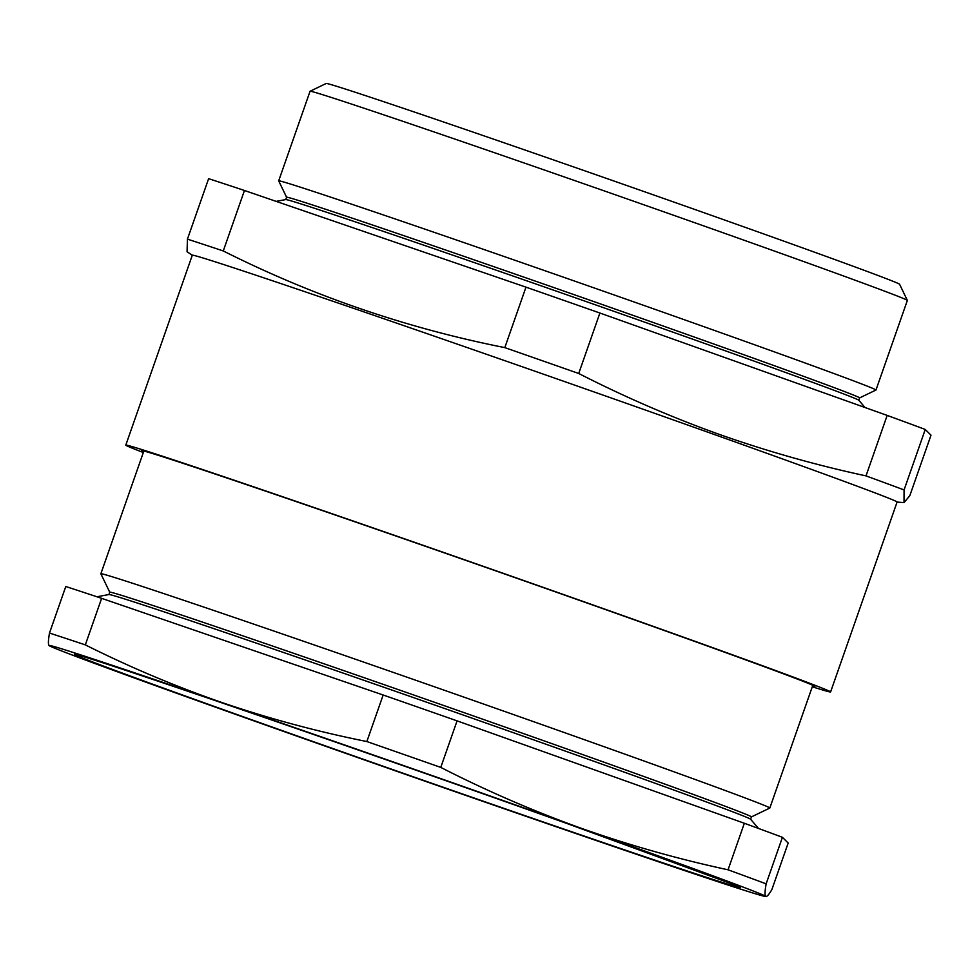 <?xml version="1.0" encoding="UTF-8"?>
<svg xmlns="http://www.w3.org/2000/svg" width="980" height="980" viewBox="0 0 980 980"><rect width="100%" height="100%" fill="white"/><g stroke="black" fill="none" stroke-linecap="round" stroke-linejoin="round"><path stroke-width="1.47" d="M310.096 91.238L326.218 83.472A303.763 3.062 19.3 0 1 751.88 229.724A303.763 3.062 19.3 0 1 899.591 284.261L907.345 300.394A316.43 3.197 -160.7 0 0 753.485 243.579A316.43 3.197 -160.7 0 0 310.096 91.238A316.43 3.197 -160.7 0 0 310.06 91.263L278.688 180.847A316.43 3.197 -160.7 0 0 278.7 180.883A316.43 3.197 -160.7 0 1 722.113 333.163A316.43 3.197 -160.7 0 1 875.985 390.016A316.43 3.197 -160.7 0 1 875.948 390.04L859.619 397.905A303.592 3.062 -160.7 0 0 711.995 343.355A303.592 3.062 -160.7 0 0 286.564 197.213L278.7 180.883M865.046 407.533L858.762 400.22A303.592 3.062 -160.7 0 0 711.149 345.744A303.592 3.062 -160.7 0 0 285.793 199.565L276.176 201.378M875.985 390.016L907.358 300.431A316.43 3.197 -160.7 0 0 907.345 300.394M812.285 686.784A373.38 3.773 -160.7 0 0 830.599 691.941L897.104 502.017A373.38 3.773 -160.7 0 0 715.535 434.936A373.38 3.773 -160.7 0 0 192.313 255.204L125.795 445.128A373.38 3.773 -160.7 0 0 143.325 452.515M830.599 691.941A373.38 3.773 -160.7 0 0 649.03 624.86A373.38 3.773 -160.7 0 0 125.795 445.128M143.582 451.792A356.745 3.602 19.3 0 1 141.537 450.604A356.745 3.602 19.3 0 1 641.41 622.349A356.745 3.602 19.3 0 1 814.882 686.404A356.745 3.602 19.3 0 1 812.543 686.061M578.715 373.49C624.272 396.777 671.043 417.051 719.002 434.287C766.862 451.216 815.875 465.084 866.002 475.888L887.17 415.41L599.895 313.024A417.688 4.214 -160.7 0 0 525.978 287.152L244.449 190.488A417.688 4.214 -160.7 0 0 208.618 178.679L187.437 239.145A417.688 4.214 19.3 0 1 223.269 250.954C312.669 295.887 406.504 328.116 504.81 347.618A417.688 4.214 19.3 0 1 578.715 373.49L599.895 313.024M192.288 255.266L187.058 251.701L187.437 239.145M866.002 475.888A417.688 4.214 19.3 0 1 904.075 489.939L904.013 502.605L909.82 495.672L931 435.194L925.255 429.461A417.688 4.214 -160.7 0 0 887.17 415.41M904.075 489.939L925.255 429.461M223.269 250.954L244.449 190.488M504.81 347.618L525.978 287.152M758.52 828.455L750.558 819.194A339.95 3.43 -160.7 0 0 585.268 758.202A339.95 3.43 -160.7 0 0 108.952 594.517L96.959 596.783M812.812 685.277L769.827 808.022A354.393 3.577 -160.7 0 1 769.802 808.059L751.415 816.904A339.95 3.43 -160.7 0 0 586.114 755.813A339.95 3.43 -160.7 0 0 109.723 592.165L108.903 594.529M769.827 808.022A354.393 3.577 -160.7 0 0 597.494 744.359A354.393 3.577 -160.7 0 0 100.867 573.753A354.393 3.577 -160.7 0 0 100.867 573.802L109.723 592.177M765.392 896.467L765.637 896.32C766.642 897.153 768.724 894.912 771.873 889.583L788.177 843.045L782.42 837.312A417.688 4.214 -160.7 0 0 744.347 823.261L457.072 720.864A417.688 4.214 -160.7 0 0 383.156 695.004L101.626 598.339A417.688 4.214 -160.7 0 0 65.783 586.518L49.49 633.056C48.253 640.295 48.081 644.448 49 645.526A379.713 3.834 -160.7 0 0 49.159 645.649A379.713 3.834 -160.7 0 0 233.595 713.648A379.713 3.834 -160.7 0 0 591.908 839.039A379.713 3.834 -160.7 0 0 765.392 896.467A379.713 3.834 -160.7 0 0 765.637 896.32A379.713 3.834 -160.7 0 0 581.042 828.21A379.713 3.834 -160.7 0 0 222.73 702.807A379.713 3.834 -160.7 0 0 49 645.526L49.159 645.649M765.637 896.32C764.719 895.242 764.89 891.09 766.127 883.85A417.688 4.214 -160.7 0 0 728.054 869.799C677.915 858.995 628.915 845.14 581.042 828.21C533.083 810.962 486.325 790.701 440.767 767.401A417.688 4.214 -160.7 0 0 366.851 741.542C317.74 731.705 269.696 718.793 222.73 702.807C175.849 686.576 130.046 667.27 85.321 644.877A417.688 4.214 -160.7 0 0 49.49 633.056M85.321 644.877L101.626 598.339M440.767 767.401L457.072 720.864M366.851 741.542L383.156 695.004M766.127 883.85L782.42 837.312M728.054 869.799L744.347 823.261M245.894 717.703A352.812 3.565 19.3 0 1 116.069 667.111A352.812 3.565 19.3 0 1 568.743 824.143A352.812 3.565 19.3 0 1 698.569 874.736A352.812 3.565 19.3 0 1 245.894 717.703M286.564 197.213L285.743 199.577M859.619 397.892L858.786 400.257M897.08 502.079L904.013 502.605M143.852 451.008L100.867 573.753M80.054 655.73C84.758 656.612 125.856 670.21 203.362 696.523C305.099 731.239 455.492 783.767 568.523 824.07L734.963 885.075M751.427 816.879L750.594 819.243"/></g></svg>
